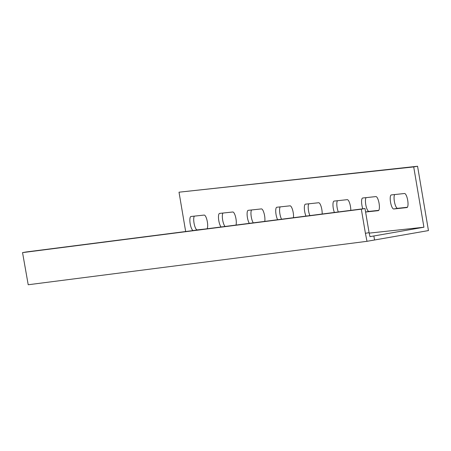 <?xml version="1.0" encoding="UTF-8"?>
<svg xmlns="http://www.w3.org/2000/svg" width="451" height="451" viewBox="0 0 451 451"><rect width="100%" height="100%" fill="white"/><g stroke="black" fill="none" stroke-linecap="round" stroke-linejoin="round"><path stroke-width="0.68" d="M423.917 227.231L369.978 236.645L369.087 232.648L365.411 233.302L366.99 241.313L428.45 230.579L417.57 166.25L179.013 192.194L413.714 166.921L423.917 227.231L369.2 233.122M373.868 235.963L374.55 239.988M366.99 241.313L28.204 284.75L22.55 252.611L26.22 251.962L365.006 208.525L361.33 209.179L365.411 233.302M369.087 232.648L365.006 208.525M185.665 231.521L179.013 192.194M193.186 230.557A7.137 2.013 80.1 0 1 190.136 223.493A7.137 2.013 80.1 0 1 190.953 216.497A7.137 2.013 80.1 0 1 190.993 216.491L204.156 215.076A7.137 2.013 80.1 0 1 207.156 220.855A7.137 2.013 80.1 0 1 207.071 228.775M249.318 223.358A7.137 2.013 80.1 0 1 247.171 215.612A7.137 2.013 80.1 0 1 248.202 210.335A7.137 2.013 80.1 0 1 248.236 210.329L261.405 208.909A7.137 2.013 80.1 0 1 264.106 213.47A7.137 2.013 80.1 0 1 264.76 221.379M305.987 216.091A7.137 2.013 80.1 0 1 304.357 208.61A7.137 2.013 80.1 0 1 305.445 204.168A7.137 2.013 80.1 0 1 305.479 204.162L318.648 202.747A7.137 2.013 80.1 0 1 321.129 206.547A7.137 2.013 80.1 0 1 322.144 214.022M362.796 208.807A7.137 2.013 80.1 0 1 362.689 198.006A7.137 2.013 80.1 0 1 362.722 198L375.892 196.58A7.137 2.013 80.1 0 1 379.071 203.339A7.137 2.013 80.1 0 1 378.31 210.651A7.137 2.013 80.1 0 1 378.271 210.656L365.598 212.021M404.513 193.502A7.137 2.013 80.1 0 1 407.693 200.255A7.137 2.013 80.1 0 1 406.932 207.567A7.137 2.013 80.1 0 1 406.892 207.573L393.729 208.988A7.137 2.013 80.1 0 1 390.543 202.234A7.137 2.013 80.1 0 1 391.31 194.922A7.137 2.013 80.1 0 1 391.344 194.917L404.513 193.502M334.383 212.455A7.137 2.013 80.1 0 1 332.968 205.188A7.137 2.013 80.1 0 1 334.067 201.09A7.137 2.013 80.1 0 1 334.101 201.084L347.27 199.663A7.137 2.013 80.1 0 1 349.649 203.153A7.137 2.013 80.1 0 1 350.788 210.352M277.63 219.727A7.137 2.013 80.1 0 1 275.758 212.077A7.137 2.013 80.1 0 1 276.824 207.251A7.137 2.013 80.1 0 1 276.858 207.246L290.027 205.831A7.137 2.013 80.1 0 1 292.614 209.98A7.137 2.013 80.1 0 1 293.471 217.698M221.091 226.977A7.137 2.013 80.1 0 1 218.605 219.282A7.137 2.013 80.1 0 1 219.575 213.413A7.137 2.013 80.1 0 1 219.614 213.408L232.778 211.993A7.137 2.013 80.1 0 1 235.608 217.049A7.137 2.013 80.1 0 1 235.986 225.066M194.358 216.13A7.137 2.013 -99.9 0 0 194.212 224.012A7.137 2.013 -99.9 0 0 197.228 229.892L204.309 229.131M251.602 209.963A7.137 2.013 -99.9 0 0 251.139 215.967A7.137 2.013 -99.9 0 0 253.282 222.85M308.845 203.801A7.137 2.013 -99.9 0 0 309.922 215.589M366.088 197.639A7.137 2.013 -99.9 0 0 365.941 205.521A7.137 2.013 -99.9 0 0 368.957 211.401L378.761 210.346M394.71 194.556A7.137 2.013 -99.9 0 0 394.563 202.437A7.137 2.013 -99.9 0 0 397.579 208.317L407.383 207.263M337.466 200.718A7.137 2.013 -99.9 0 0 338.301 211.947M280.223 206.885A7.137 2.013 -99.9 0 0 279.699 212.393A7.137 2.013 -99.9 0 0 281.571 219.225M222.98 213.047A7.137 2.013 -99.9 0 0 222.614 219.716A7.137 2.013 -99.9 0 0 225.1 226.464M22.55 252.611L361.33 209.179M413.714 166.921L417.57 166.25M397.579 208.317L393.729 208.988M368.957 211.401L365.592 211.987M197.228 229.892L194.088 230.438"/></g></svg>
